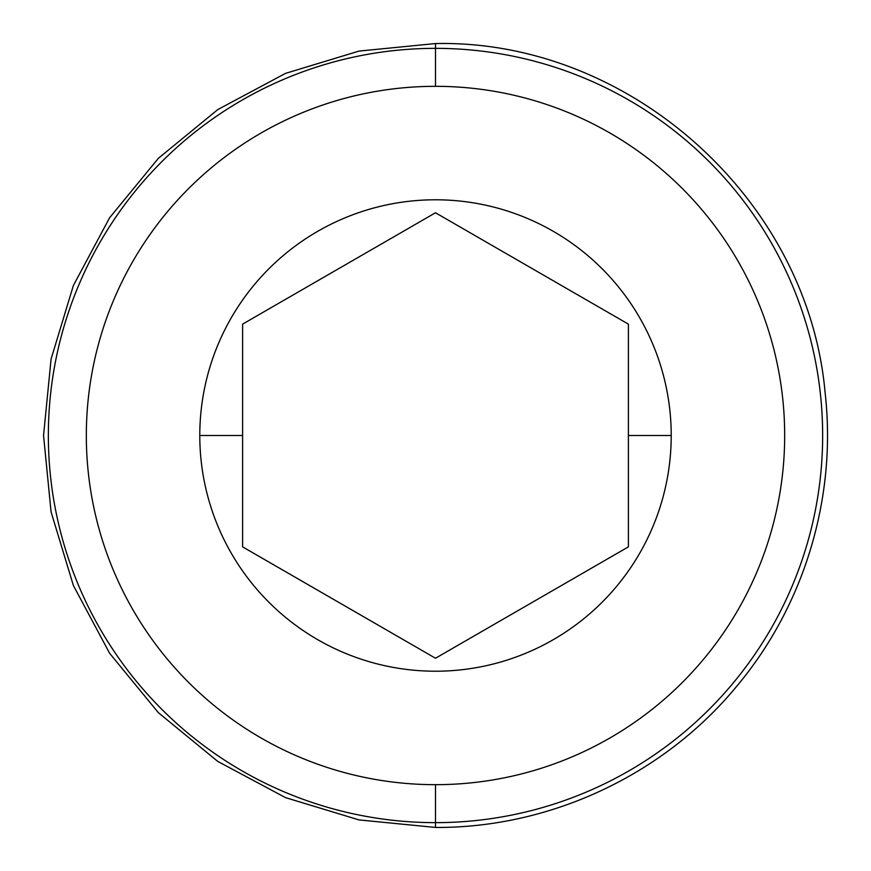 <?xml version="1.0" encoding="UTF-8"?>
<svg xmlns="http://www.w3.org/2000/svg" width="871" height="871" viewBox="0 0 871 871"><rect width="100%" height="100%" fill="white"/><g stroke="black" fill="none" stroke-linecap="round" stroke-linejoin="round"><path stroke-width="1.31" d="M435.5 43.55L435.5 48.351L435.5 43.55L359.037 51.084L285.503 73.382L217.739 109.604L158.348 158.348L109.604 217.739L73.382 285.503L51.084 359.037L43.55 435.5L51.084 511.963L73.382 585.497L109.604 653.261L158.348 712.652L217.739 761.396L285.503 797.618L359.037 819.916L435.5 827.45L435.5 822.649L435.5 827.45C550.679 828.092 664.584 774.493 737.497 685.335C804.662 604.855 837.031 496.633 825.087 392.494C807.994 199.361 629.33 39.347 435.5 43.55M435.5 822.649A387.149 387.149 0 0 0 822.649 435.5A387.149 387.149 0 0 0 435.5 48.351A387.149 387.149 0 0 0 48.351 435.5A387.149 387.149 0 0 0 435.5 822.649A387.149 387.149 0 0 1 48.351 435.5A387.149 387.149 0 0 1 435.5 48.351L435.5 86.327A349.173 349.173 0 0 0 86.327 435.5A349.173 349.173 0 0 0 435.5 784.673L435.5 822.649L435.5 784.673A349.173 349.173 0 0 0 784.673 435.5A349.173 349.173 0 0 0 435.5 86.327A349.173 349.173 0 0 0 86.327 435.5A349.173 349.173 0 0 0 435.5 784.673A349.173 349.173 0 0 0 784.673 435.5A349.173 349.173 0 0 0 435.5 86.327L435.5 48.351A387.149 387.149 0 0 1 822.649 435.5A387.149 387.149 0 0 1 435.5 822.649M199.786 435.5A235.714 235.714 0 0 1 435.5 199.786A235.714 235.714 0 0 1 671.214 435.5A235.714 235.714 0 0 1 435.5 671.214A235.714 235.714 0 0 1 199.786 435.5L242.606 435.5L242.606 324.132L435.5 212.764L628.394 324.132L628.394 435.5L671.214 435.5A235.714 235.714 0 0 0 435.5 199.786A235.714 235.714 0 0 0 199.786 435.5A235.714 235.714 0 0 0 435.5 671.214A235.714 235.714 0 0 0 671.214 435.5L628.394 435.5L628.394 546.868L435.5 658.236L242.606 546.868L242.606 435.5L199.786 435.5M242.606 435.5L242.606 324.132L435.5 212.764L628.394 324.132L628.394 546.868L435.5 658.236L242.606 546.868L242.606 435.5"/></g></svg>
